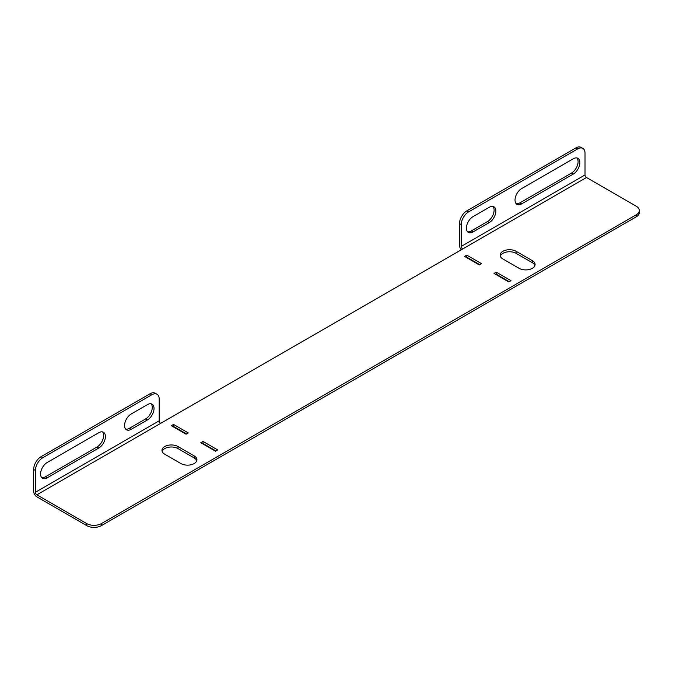 <?xml version="1.0" encoding="UTF-8"?>
<svg xmlns="http://www.w3.org/2000/svg" width="673" height="673" viewBox="0 0 673 673"><rect width="100%" height="100%" fill="white"/><g stroke="black" fill="none" stroke-linecap="round" stroke-linejoin="round"><path stroke-width="1.01" d="M495.799 274.441L496.245 274.189L509.209 281.676M461.249 246.411A2.086 1.203 -120 0 0 462.721 248.968L160.662 423.359A2.086 1.203 60 0 1 159.19 420.81L159.19 399.03A10.423 6.015 120 0 0 157.028 394.26A10.423 6.015 120 0 0 151.82 394.773L42.786 457.724A10.423 6.015 120 0 0 35.417 470.486L35.417 492.266A2.086 1.203 -120 0 0 36.889 494.815L86.691 523.569A10.423 6.015 0 0 0 101.43 523.569L101.43 525.613L636.296 216.807L636.296 214.771A10.423 6.015 0 0 0 639.35 210.514A10.423 6.015 0 0 0 636.296 206.258L586.494 177.504A2.086 1.203 60 0 1 585.022 174.955L461.249 246.411L461.249 224.639L459.482 223.613A10.423 6.015 -60 0 1 466.852 210.851L575.886 147.9A10.423 6.015 -60 0 1 581.093 147.387L582.86 148.405A10.423 6.015 120 0 0 577.653 148.926L575.886 147.9M101.43 525.613A10.423 6.015 180 0 1 86.691 525.613L86.691 523.569M35.417 470.486L33.65 469.468L33.65 491.248A4.585 2.65 -120 0 0 36.889 496.859L86.691 525.613M639.35 210.514L639.35 212.559A10.423 6.015 180 0 1 636.296 216.807M186.522 433.95L173.558 426.463L173.112 426.716M215.991 450.96L203.027 443.482L202.581 443.734M466.33 257.431L466.776 257.179L479.74 264.666M196.76 460.744A9.38 5.418 0 0 0 194.186 457.943L177.975 448.58A9.38 5.418 0 0 0 168.595 447.234A9.38 5.418 0 0 0 162.134 451.39M500.3 256.152A9.38 5.418 180 0 1 506.752 251.996A9.38 5.418 180 0 1 516.141 253.351L532.343 262.706A9.38 5.418 180 0 1 534.926 265.515M510.984 280.658L508.771 281.928L494.032 273.423L496.245 272.144L510.984 280.658M481.515 263.639L479.302 264.918L464.563 256.413L466.776 255.134L481.515 263.639M101.43 523.569L636.296 214.771M188.289 432.932L173.558 424.419L171.346 425.698L186.076 434.203L188.289 432.932M217.758 449.943L203.027 441.438L200.815 442.716L215.553 451.221L217.758 449.943M177.975 446.544A9.38 5.418 0 0 0 167.754 445.366A9.38 5.418 0 0 0 161.966 450.372A9.38 5.418 0 0 0 164.717 454.199L180.919 463.554A9.38 5.418 0 0 0 191.14 464.732A9.38 5.418 0 0 0 196.928 459.726A9.38 5.418 0 0 0 194.186 455.899L177.975 446.544L177.975 448.58M519.085 268.317L502.874 258.962A9.38 5.418 180 0 1 500.132 255.134A9.38 5.418 180 0 1 505.919 250.129A9.38 5.418 180 0 1 516.141 251.307L532.343 260.661A9.38 5.418 180 0 1 535.094 264.489A9.38 5.418 180 0 1 529.306 269.494A9.38 5.418 180 0 1 519.085 268.317M461.291 249.792A4.585 2.65 -120 0 1 459.482 245.393L459.482 223.613M576.954 157.962A9.38 5.418 -60 0 1 577.325 165.634A9.38 5.418 -60 0 1 571.47 173.087L519.893 202.859A9.38 5.418 -60 0 1 516.174 203.683M492.964 206.451A9.38 5.418 -60 0 1 493.334 214.123A9.38 5.418 -60 0 1 487.479 221.577L471.268 230.932A9.38 5.418 -60 0 1 467.55 231.764M521.659 203.877A9.38 5.418 -60 0 1 516.973 204.34A9.38 5.418 -60 0 1 515.535 196.827A9.38 5.418 -60 0 1 521.659 188.566L573.236 158.794A9.38 5.418 -60 0 1 577.922 158.323A9.38 5.418 -60 0 1 579.36 165.844A9.38 5.418 -60 0 1 573.236 174.105L521.659 203.877L519.893 202.859M466.852 210.851L468.618 211.877L577.653 148.926M468.618 211.877A10.423 6.015 120 0 0 461.249 224.639M582.86 148.405A10.423 6.015 120 0 1 585.022 153.175L585.022 174.955M473.035 231.949A9.38 5.418 -60 0 1 468.349 232.421A9.38 5.418 -60 0 1 466.911 224.9A9.38 5.418 -60 0 1 473.035 216.639L489.246 207.284A9.38 5.418 -60 0 1 493.932 206.813A9.38 5.418 -60 0 1 495.37 214.334A9.38 5.418 -60 0 1 489.246 222.595L473.035 231.949L471.268 230.932M173.558 426.463L173.558 424.419M203.027 443.482L203.027 441.438M466.776 257.179L466.776 255.134M496.245 274.189L496.245 272.144M125.708 429.122A9.38 5.418 120 0 0 129.426 428.297L145.637 418.934A9.38 5.418 120 0 0 151.492 411.481A9.38 5.418 120 0 0 151.122 403.817M41.718 477.611A9.38 5.418 120 0 0 45.436 476.787L97.013 447.007A9.38 5.418 120 0 0 102.868 439.553A9.38 5.418 120 0 0 102.498 431.889M151.82 394.773L150.054 393.755L41.019 456.706L42.786 457.724M150.054 393.755A10.423 6.015 -60 0 1 155.261 393.242L157.028 394.26M33.65 469.468A10.423 6.015 -60 0 1 41.019 456.706M147.404 404.641L131.193 414.004A9.38 5.418 120 0 0 125.069 422.265A9.38 5.418 120 0 0 126.507 429.778A9.38 5.418 120 0 0 131.193 429.315L147.404 419.96A9.38 5.418 120 0 0 153.528 411.691A9.38 5.418 120 0 0 152.09 404.179A9.38 5.418 120 0 0 147.404 404.641M98.78 432.714L47.203 462.494A9.38 5.418 120 0 0 41.078 470.755A9.38 5.418 120 0 0 42.517 478.267A9.38 5.418 120 0 0 47.203 477.805L98.78 448.033A9.38 5.418 120 0 0 104.904 439.763A9.38 5.418 120 0 0 103.465 432.251A9.38 5.418 120 0 0 98.78 432.714M586.494 177.504L462.721 248.968M36.889 494.815L160.662 423.359M159.19 420.81L35.417 492.266M97.013 447.007L98.78 448.033M45.436 476.787L47.203 477.805M145.637 418.934L147.404 419.96M129.426 428.297L131.193 429.315M571.47 173.087L573.236 174.105M487.479 221.577L489.246 222.595M194.186 457.943L194.186 455.899M516.141 253.351L516.141 251.307M532.343 262.706L532.343 260.661"/></g></svg>
